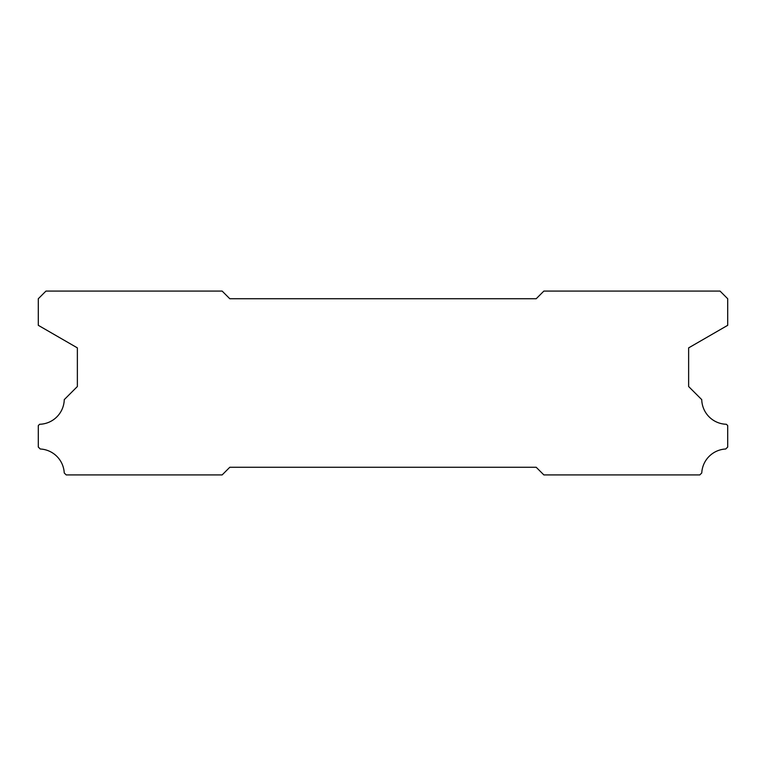 <?xml version="1.0" encoding="UTF-8"?>
<svg xmlns="http://www.w3.org/2000/svg" width="766" height="766" viewBox="0 0 766 766"><rect width="100%" height="100%" fill="white"/><g stroke="black" fill="none" stroke-linecap="round" stroke-linejoin="round"><path stroke-width="1.15" d="M536.2 298.74L229.8 298.74L222.14 291.08L45.96 291.08L38.3 298.74L38.3 325.32L77.366 347.879L77.366 386.524L64.258 399.632A25.278 25.278 0 0 1 39.621 424.268L38.3 425.59L38.3 447.047L40.253 449A25.278 25.278 0 0 1 64.239 472.957L66.202 474.92L222.14 474.92L229.8 467.26L536.2 467.26L543.86 474.92L699.798 474.92L701.761 472.957A25.278 25.278 0 0 1 725.747 449L727.7 447.047L727.7 425.59L726.379 424.268A25.278 25.278 0 0 1 701.742 399.632L688.634 386.524L688.634 347.879L727.7 325.32L727.7 298.74L720.04 291.08L543.86 291.08L536.2 298.74"/></g></svg>
